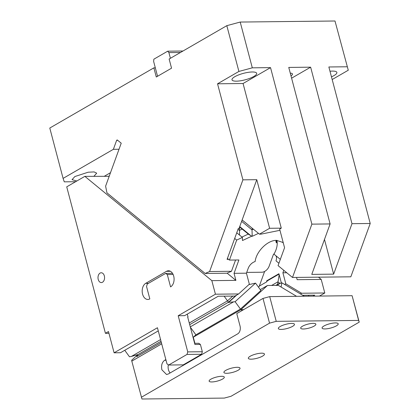 <?xml version="1.0" encoding="UTF-8"?>
<svg xmlns="http://www.w3.org/2000/svg" width="420" height="420" viewBox="0 0 420 420"><rect width="100%" height="100%" fill="white"/><g stroke="black" fill="none" stroke-linecap="round" stroke-linejoin="round"><path stroke-width="0.63" d="M119.023 149.252L113.374 149.315L63.089 178.395L49.786 128.042L153.867 67.856L156.287 77.007L171.549 68.182L169.129 59.031L226.816 25.667L240.209 22.055L252.304 67.83L270.532 67.625L311.881 224.138L330.11 223.934L288.76 67.426L310.632 67.179L291.601 78.183M290.267 73.138A8.342 2.189 -14.8 0 1 292.278 73.658A8.342 2.189 -14.8 0 1 292.498 73.999A8.342 2.189 -14.8 0 1 290.987 75.847M334.997 21L348.274 70.224L334.997 21L240.209 22.055M170.399 58.296L168.893 52.605L180.464 52.474M348.274 70.224L332.178 79.532M310.632 67.179L351.986 223.687L370.214 223.487L328.86 66.974L347.088 66.775M252.304 67.83L238.907 71.442L226.816 25.667M113.374 149.315L116.634 140.338L117.348 140.033L117.086 139.934M238.907 71.442L217.544 83.795L242.918 179.839L209.591 271.541L205.139 273.462L106.937 192.822L105.609 186.155L121.223 143.189L117.348 140.033M168.893 52.605L167.706 51.182L153.851 59.194L153.631 61.43L157.553 76.277M167.706 51.182L182.994 51.009M153.867 67.856L155.327 67.841M75.595 181.718L64.276 181.844L63.089 178.395M104.528 176.143L110.507 172.683M93.954 176.258L96.705 173.166L94.111 171.916L88.189 172.21L74.891 176.531L72.041 179.681L76.823 181.004M329.989 71.248A12.758 3.344 -14.8 0 1 336.872 72.424A12.758 3.344 -14.8 0 1 334.016 75.574A12.758 3.344 -14.8 0 1 331.469 76.839M351.986 223.687L333.648 274.139L311.776 274.386L330.11 223.934M270.532 67.625L243.065 83.512L281.279 228.155L279.641 229.1L284.56 247.721L278.061 265.603L292.504 277.463L311.881 224.138M292.504 277.463L350.831 276.812L370.214 223.487M217.544 83.795L243.065 83.512M250.031 78.241A12.758 3.344 -14.8 0 1 246.556 79.427A12.758 3.344 -14.8 0 1 232.003 79.832A12.758 3.344 -14.8 0 1 234.853 76.681A12.758 3.344 -14.8 0 1 248.152 72.356A12.758 3.344 -14.8 0 1 256.667 73.316A12.758 3.344 -14.8 0 1 253.811 76.466A12.758 3.344 -14.8 0 1 250.031 78.241M205.139 273.462L227.015 273.221L231.462 271.294L235.567 260.006M209.591 271.541L231.462 271.294M228.543 259.355L227.084 259.371L238.324 228.448L239.048 228.443L256.772 179.681L242.918 179.839M281.279 228.155L269.614 228.286L256.772 179.681M279.962 230.307L261.009 234.145L259.445 234.166L269.614 228.286M242.135 219.949L259.445 234.166M239.731 226.574L250.766 235.636L252.215 236.313L252.005 229.866L241.631 221.345M242.125 219.975L252.221 228.233M253.412 229.21L252.005 229.866L252.194 228.244M252.215 236.313L258.489 233.378M250.766 235.636L248.546 234.308L239.589 226.952M324.476 239.431L333.648 274.139M248.861 284.623L255.533 283.122L235.111 301.712L228.086 302.431M136.773 356.695L137.996 354.559M235.111 301.712L240.46 309.062L260.883 290.472L255.533 283.122M161.338 342.494L136.784 356.591M263.009 298.426L269.708 296.62L276.239 321.337L269.54 323.143L263.009 298.426L236.765 313.604L240.03 325.973A6.085 4.069 89.4 0 1 237.746 333.837L168.278 374.01L166.546 374.504L161.884 369.794C161.054 365.463 161.973 362.292 164.651 360.276L165.853 359.583M137.771 354.68L131.696 360.213L131.801 361.127L161.695 343.844M131.801 361.127L141.944 399L224.333 398.081L231.032 396.275L359.221 322.14L358.628 320.418L276.239 321.337M269.54 323.143L141.351 397.278M168.331 364.781A7.361 4.925 -90.6 0 0 168.446 369.721A7.361 4.925 -90.6 0 0 170.105 372.955M242.151 310.49L240.912 309.671L267.466 285.49L260.279 289.648M194.901 343.324L193.284 337.213L240.912 309.671L243.637 309.629M267.466 285.49L278.303 285.369L296.578 296.32M269.708 296.62L352.096 295.701L359.221 322.14M222.542 379.06A7.849 2.058 -14.8 0 1 214.363 381.722A7.849 2.058 -14.8 0 1 209.123 381.129A7.849 2.058 -14.8 0 1 210.877 379.192A7.849 2.058 -14.8 0 1 219.061 376.53A7.849 2.058 -14.8 0 1 224.301 377.118A7.849 2.058 -14.8 0 1 222.542 379.06M292.604 326.345A8.342 2.189 -14.8 0 1 283.909 329.175A8.342 2.189 -14.8 0 1 278.339 328.545A8.342 2.189 -14.8 0 1 280.208 326.487A8.342 2.189 -14.8 0 1 288.902 323.657A8.342 2.189 -14.8 0 1 294.467 324.287A8.342 2.189 -14.8 0 1 292.604 326.345M336.346 325.857A8.342 2.189 -14.8 0 1 327.658 328.687A8.342 2.189 -14.8 0 1 322.088 328.057A8.342 2.189 -14.8 0 1 323.951 325.999A8.342 2.189 -14.8 0 1 332.645 323.169A8.342 2.189 -14.8 0 1 338.216 323.799A8.342 2.189 -14.8 0 1 336.346 325.857M262.589 356.108A8.342 2.189 -14.8 0 1 253.895 358.937A8.342 2.189 -14.8 0 1 248.325 358.307A8.342 2.189 -14.8 0 1 250.194 356.249A8.342 2.189 -14.8 0 1 258.888 353.419A8.342 2.189 -14.8 0 1 264.453 354.05A8.342 2.189 -14.8 0 1 262.589 356.108M238.172 370.23A8.342 2.189 -14.8 0 1 229.478 373.055A8.342 2.189 -14.8 0 1 223.907 372.43A8.342 2.189 -14.8 0 1 225.776 370.367A8.342 2.189 -14.8 0 1 234.47 367.542A8.342 2.189 -14.8 0 1 240.035 368.167A8.342 2.189 -14.8 0 1 238.172 370.23M314.113 326.109A7.849 2.058 -14.8 0 1 305.928 328.766A7.849 2.058 -14.8 0 1 300.689 328.178A7.849 2.058 -14.8 0 1 302.447 326.235A7.849 2.058 -14.8 0 1 310.627 323.579A7.849 2.058 -14.8 0 1 315.866 324.167A7.849 2.058 -14.8 0 1 314.113 326.109M304.28 296.231L281.899 282.828L278.14 284.03L275.767 285.401M281.08 287.038L281.899 282.828M358.628 320.418L352.096 295.701M240.46 309.062L195.899 334.834L190.376 327.243M193.284 337.213L195.899 334.834M109.184 176.311L84.856 176.358L66.728 186.842L105.43 333.317L108.938 333.275M187.01 354.433L187.745 351.897L202.33 351.734L201.595 354.27L187.01 354.433L168.698 365.022L183.278 364.859L201.595 354.27M105.43 333.317L108.481 331.548L114.098 352.8L157.437 327.737L166.992 363.899L168.698 365.022M147.289 284.004L146.554 286.54L149.819 298.898A8.342 5.581 -90.6 0 1 147.856 299.46A8.342 5.581 -90.6 0 1 142.574 294.121A8.342 5.581 -90.6 0 1 145.709 283.337L166.462 271.336A8.342 5.581 -90.6 0 1 168.425 270.774A8.342 5.581 -90.6 0 1 173.707 276.113A8.342 5.581 -90.6 0 1 170.572 286.897L167.307 274.538L165.606 273.415L147.289 284.004M165.606 273.415L172.505 273.336M173.124 274.475L167.307 274.538M284.623 284.456L285.8 283.773L301.602 293.239L324.796 292.981L321.216 279.421L318.476 277.174M324.796 292.981L319.463 296.063M301.602 293.239L300.421 293.921M302.731 295.302L314.706 295.171L313.036 296.137M194.623 343.329L198.691 343.282L200.393 344.411L194.927 344.468L187.672 317.006L188.034 317L187.273 314.129M308.574 296.184L308.758 295.234M124.745 350.285L129.481 356.795L131.418 356.433L138.096 354.501L161.007 341.25M258.536 287.248L259.298 286.12L266.894 281.726L267.026 281.054A9.86 5.539 11 0 1 266.663 280.828L278.922 273.74L279.163 274.633L277.631 284.324M227.131 273.168L235.909 280.376L211.848 280.644L215.428 294.2L178.196 315.735L184.622 315.661L218.195 296.247L224.144 296.179L228.491 302.201M235.909 280.376L234.045 273.326L238.901 259.97L229.425 260.075L227.425 258.437M229.425 260.075L236.691 240.077L234.691 238.434M108.917 176.09L109.358 175.833M236.691 240.077L242.387 237.416L242.487 240.518L251.853 236.14M234.045 273.326L246.44 273.189L249.344 284.183L238.623 293.942L234.964 296.058L224.144 296.179M283.316 243.007L282.581 242.324L276.528 240.361C267.677 240.083 256.2 251.449 255.134 261.56A7.949 5.15 -50.6 0 0 248.199 268.359L246.44 273.189M285.8 283.773L282.896 272.785L283.794 270.312M282.896 272.785L286.755 272.738M239.568 227.021L239.5 235.042L236.749 232.785M239.5 235.042L242.387 237.416M275.966 255.785A7.949 5.15 -50.6 0 1 275.987 260.841L278.917 263.245M280.329 259.366L273.956 254.137L274.229 253.664C276.271 249.979 277.274 246.414 277.237 242.975L277.237 242.97A2.945 1.906 -50.6 0 1 276.465 242.676A2.945 1.906 -50.6 0 1 276.145 240.424L276.166 240.371M266.894 281.726L266.663 280.828M274.229 253.664A1.964 1.27 -50.6 0 0 273.21 255.003L269.152 266.165A6.867 4.452 -50.6 0 1 268.685 267.225A6.867 4.452 -50.6 0 1 261.859 272.233L246.729 272.401M279.022 274.113L267.026 281.054M276.938 240.366L277.237 242.97M241.941 237.048L248.278 234.087M296.552 277.415L297.155 279.694L321.216 279.421M259.298 286.12L264.632 271.441M279.163 274.633L281.363 282.959M158.272 330.897L120.524 352.727L114.098 352.8M187.719 317.184L188.034 317M202.33 351.734L200.393 344.411M178.196 315.735L187.745 351.897M215.428 294.2L238.623 293.942M84.856 176.358L211.848 280.644M104.543 278.313A4.904 3.281 89.4 0 1 101.341 282.576A4.904 3.281 89.4 0 1 98.023 277.027A4.904 3.281 89.4 0 1 101.231 272.764A4.904 3.281 89.4 0 1 104.543 278.313M117.705 140.327L116.634 140.338M228.564 302.484L236.77 295.019M190.276 326.875L233.173 302.069M166.031 360.266L164.651 360.276M276.638 285.39L280.46 283.18M280.03 283.295L277.746 281.925L271.656 285.443M232.775 296.084L227.54 300.846L189.252 322.991M160.566 339.581L131.418 356.433M242.172 229.073L239.347 230.396L238.014 229.299M276.008 240.917L277.174 241.873M275.987 241.82L277.237 242.844M148.496 283.306L145.709 283.337M170.399 271.288L166.462 271.336M235.809 295.57L228.506 302.216L189.693 324.665M276.281 240.366L277.064 241.007"/></g></svg>
